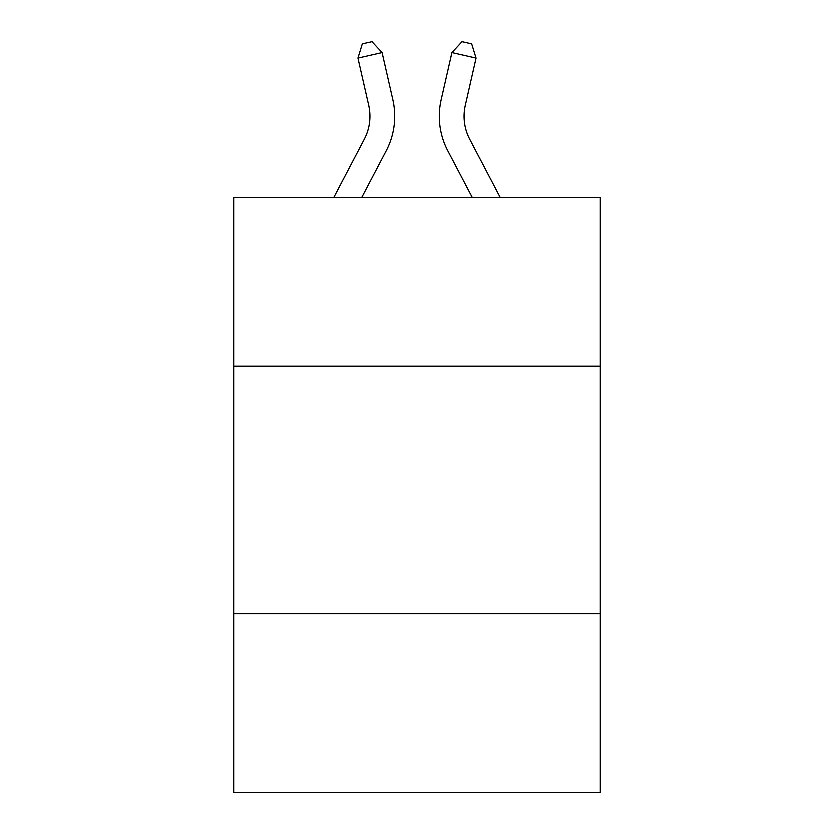 <?xml version="1.0" encoding="UTF-8"?>
<svg xmlns="http://www.w3.org/2000/svg" width="834" height="834" viewBox="0 0 834 834"><rect width="100%" height="100%" fill="white"/><g stroke="black" fill="none" stroke-linecap="round" stroke-linejoin="round"><path stroke-width="1.25" d="M600.355 366.126L600.355 197.637L233.645 197.637L233.645 366.126L600.355 366.126L600.355 792.3L233.645 792.3L233.645 366.126M600.355 613.897L233.645 613.897M333.736 197.637L364.26 139.361A49.56 49.56 0 0 0 368.68 105.355L357.922 58.119L382.076 52.615L392.845 99.851A74.33 74.33 0 0 1 386.215 150.86L361.706 197.637M500.264 197.637L469.74 139.361A49.56 49.56 0 0 1 465.32 105.355L476.078 58.119L451.924 52.615L441.155 99.851A74.33 74.33 0 0 0 447.785 150.86L472.294 197.637M469.74 139.361A49.56 49.56 0 0 1 465.32 105.355A49.56 49.56 0 0 0 469.74 139.361A49.56 49.56 0 0 1 465.32 105.355A49.56 49.56 0 0 0 469.74 139.361A49.56 49.56 0 0 1 465.32 105.355A49.56 49.56 0 0 0 469.74 139.361A49.56 49.56 0 0 1 465.32 105.355A49.56 49.56 0 0 0 469.74 139.361A49.56 49.56 0 0 1 465.32 105.355A49.56 49.56 0 0 0 469.74 139.361A49.56 49.56 0 0 1 465.32 105.355A49.56 49.56 0 0 0 469.74 139.361A49.56 49.56 0 0 1 465.32 105.355A49.56 49.56 0 0 0 469.74 139.361A49.56 49.56 0 0 1 465.32 105.355A49.56 49.56 0 0 0 469.74 139.361A49.56 49.56 0 0 1 465.32 105.355A49.56 49.56 0 0 0 469.74 139.361A49.56 49.56 0 0 1 465.32 105.355A49.56 49.56 0 0 0 469.74 139.361A49.56 49.56 0 0 1 465.32 105.355A49.56 49.56 0 0 0 469.74 139.361A49.56 49.56 0 0 1 465.32 105.355A49.56 49.56 0 0 0 469.74 139.361A49.56 49.56 0 0 1 465.32 105.355A49.56 49.56 0 0 0 469.74 139.361A49.56 49.56 0 0 1 465.32 105.355A49.56 49.56 0 0 0 469.74 139.361A49.56 49.56 0 0 1 465.32 105.355A49.56 49.56 0 0 0 469.74 139.361A49.56 49.56 0 0 1 465.32 105.355A49.56 49.56 0 0 0 469.74 139.361A49.56 49.56 0 0 1 465.32 105.355A49.56 49.56 0 0 0 469.74 139.361A49.56 49.56 0 0 1 465.32 105.355A49.56 49.56 0 0 0 469.74 139.361A49.56 49.56 0 0 1 465.32 105.355A49.56 49.56 0 0 0 469.74 139.361A49.56 49.56 0 0 1 465.32 105.355A49.56 49.56 0 0 0 469.74 139.361A49.56 49.56 0 0 1 465.32 105.355A49.56 49.56 0 0 0 469.74 139.361A49.56 49.56 0 0 1 465.32 105.355A49.56 49.56 0 0 0 469.74 139.361A49.56 49.56 0 0 1 465.32 105.355A49.56 49.56 0 0 0 469.74 139.361A49.56 49.56 0 0 1 465.32 105.355A49.56 49.56 0 0 0 469.74 139.361A49.56 49.56 0 0 1 465.32 105.355A49.56 49.56 0 0 0 469.74 139.361A49.56 49.56 0 0 1 465.32 105.355A49.56 49.56 0 0 0 469.74 139.361A49.56 49.56 0 0 1 465.32 105.355A49.56 49.56 0 0 0 469.74 139.361A49.56 49.56 0 0 1 465.32 105.355A49.56 49.56 0 0 0 469.74 139.361A49.56 49.56 0 0 1 465.32 105.355A49.56 49.56 0 0 0 469.74 139.361A49.56 49.56 0 0 1 465.32 105.355A49.56 49.56 0 0 0 469.74 139.361M451.924 52.615L441.155 99.851L451.924 52.615L441.155 99.851L451.924 52.615L441.155 99.851L451.924 52.615L441.155 99.851L451.924 52.615L441.155 99.851L451.924 52.615L441.155 99.851L451.924 52.615L441.155 99.851L451.924 52.615L441.155 99.851L451.924 52.615L441.155 99.851L451.924 52.615L441.155 99.851L451.924 52.615L441.155 99.851L451.924 52.615L441.155 99.851L451.924 52.615L441.155 99.851L451.924 52.615L441.155 99.851L451.924 52.615L441.155 99.851L451.924 52.615L441.155 99.851L451.924 52.615L441.155 99.851L451.924 52.615L441.155 99.851L451.924 52.615L441.155 99.851L451.924 52.615L441.155 99.851L451.924 52.615L441.155 99.851L451.924 52.615L441.155 99.851L451.924 52.615L441.155 99.851L451.924 52.615L441.155 99.851L451.924 52.615L441.155 99.851L451.924 52.615L441.155 99.851L451.924 52.615L441.155 99.851L451.924 52.615L441.155 99.851L451.924 52.615L441.155 99.851L451.924 52.615L441.155 99.851L451.924 52.615L462.036 41.7L471.7 43.9L476.078 58.119M364.26 139.361A49.56 49.56 0 0 0 368.68 105.355A49.56 49.56 0 0 1 364.26 139.361A49.56 49.56 0 0 0 368.68 105.355A49.56 49.56 0 0 1 364.26 139.361A49.56 49.56 0 0 0 368.68 105.355A49.56 49.56 0 0 1 364.26 139.361A49.56 49.56 0 0 0 368.68 105.355A49.56 49.56 0 0 1 364.26 139.361M357.922 58.119L362.3 43.9L371.964 41.7L382.076 52.615"/></g></svg>
